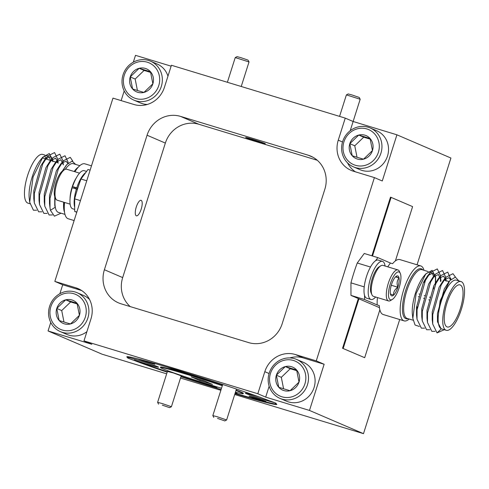 <?xml version="1.0" encoding="UTF-8"?>
<svg xmlns="http://www.w3.org/2000/svg" width="489" height="489" viewBox="0 0 489 489"><rect width="100%" height="100%" fill="white"/><g stroke="black" fill="none" stroke-linecap="round" stroke-linejoin="round"><path stroke-width="0.73" d="M217.538 418.407L224.806 420.913L217.538 418.407M213.785 417.417L212.837 415.595L217.538 416.836L226.627 419.972L224.806 420.913M162.324 405.143L169.591 407.655L162.324 405.143M158.564 404.159L157.623 402.337L162.317 403.578L171.413 406.707L169.591 407.655M375.631 297.019A19.908 6.546 -73.1 0 1 370.919 299.457A19.908 6.546 -73.1 0 1 370.442 278.51A19.908 6.546 -73.1 0 1 382.496 261.364A19.908 6.546 -73.1 0 1 385.057 266.016M370.919 299.457L366.738 298.186A19.908 6.546 -73.1 0 1 366.261 277.239A19.908 6.546 -73.1 0 1 378.315 260.093L382.496 261.364M77.696 188.509L72.598 186.596A19.908 6.546 106.9 0 1 84.261 170.704L86.577 171.407M77.415 189.396L72.25 187.703A19.908 6.546 106.9 0 0 72.684 208.797L74.689 209.402M85.654 172.666A19.908 6.546 106.9 0 0 76.785 187.868L72.598 186.596M76.437 188.974A19.908 6.546 106.9 0 0 74.683 207.238M76.785 187.868L77.769 188.289M397.942 269.934L382.887 265.356A16.204 5.33 106.9 0 0 380.815 265.784A16.204 5.33 106.9 0 0 373.076 279.305A16.204 5.33 106.9 0 0 371.976 294.849A16.204 5.33 106.9 0 0 373.278 296.291A16.204 5.33 106.9 0 0 373.462 296.358L388.517 300.937A16.204 5.33 -73.1 0 1 388.333 300.869A16.204 5.33 -73.1 0 1 388.217 283.602A16.204 5.33 -73.1 0 1 397.942 269.934A16.204 5.33 -73.1 0 1 398.125 270.001A16.204 5.33 -73.1 0 1 399.421 271.444L400.265 273.284A14.584 4.798 106.9 0 0 399.103 271.988A14.584 4.798 106.9 0 0 390.265 283.975A14.584 4.798 106.9 0 0 390.289 299.769A14.584 4.798 106.9 0 0 392.319 299.445A14.584 4.798 106.9 0 0 399.281 287.275A14.584 4.798 106.9 0 0 400.265 273.284M392.319 299.445L390.589 300.509A16.204 5.33 -73.1 0 1 388.517 300.937M391.536 295.827A10.44 3.435 106.9 0 0 393.547 295.173A10.44 3.435 106.9 0 0 397.863 287.245A10.44 3.435 106.9 0 0 399.012 277.948A10.44 3.435 106.9 0 0 396.396 276.169A10.44 3.435 106.9 0 0 395.839 276.585A10.44 3.435 106.9 0 0 391.524 284.512A10.44 3.435 106.9 0 0 390.375 293.81A10.44 3.435 106.9 0 0 390.705 294.898A10.44 3.435 106.9 0 0 391.536 295.827M390.699 294.109L393.547 295.173C393.327 292.055 394.77 289.409 397.863 287.245C396.597 283.669 396.982 280.57 399.012 277.948L395.839 276.585M371.976 294.849L371.133 293.003A14.584 4.798 -73.1 0 1 372.117 279.017A14.584 4.798 -73.1 0 1 379.085 266.847L380.815 265.784M391.298 285.246L397.863 287.245M395.522 276.884L399.012 277.948M74.218 187.293A14.584 4.798 106.9 0 0 74.041 187.843A14.584 4.798 106.9 0 0 73.925 188.21M70.068 198.522A16.204 5.33 -73.1 0 1 72.085 187.189A16.204 5.33 -73.1 0 1 76.37 177.782M55.758 198.717L54.909 196.871A14.584 4.798 -73.1 0 1 56.052 182.373A14.584 4.798 -73.1 0 1 62.861 170.716L64.591 169.652A16.204 5.33 106.9 0 0 57.024 182.611A16.204 5.33 106.9 0 0 55.758 198.717A16.204 5.33 106.9 0 0 57.237 200.227L70.116 204.145M75.63 187.88A9.951 3.276 106.9 0 0 75.447 188.448A9.951 3.276 106.9 0 0 75.385 188.65M79.542 173.143L66.663 169.225A16.204 5.33 106.9 0 0 64.591 169.652M235.233 57.574L237.049 56.632L240.802 57.629L248.076 60.129L249.017 61.944L235.233 57.574L227.391 82.28M346.389 94.884L348.205 93.949L351.958 94.945L359.232 97.445L360.173 99.261L346.389 94.884L339.568 116.382M279.971 398.376L286.56 401.206A21.18 19.988 -66.7 0 0 288.528 401.927A21.18 19.988 -66.7 0 0 313.7 388.621A21.18 19.988 -66.7 0 0 303.296 362.294L296.707 359.464A21.18 19.988 113.3 0 1 307.11 385.784A21.18 19.988 113.3 0 1 281.939 399.097A21.18 19.988 113.3 0 1 279.971 398.376A21.18 19.988 113.3 0 1 269.561 372.05A21.18 19.988 113.3 0 1 294.739 358.743A21.18 19.988 113.3 0 1 296.707 359.464M281.933 396.799A19.059 17.989 -66.7 0 0 304.916 383.877A19.059 17.989 -66.7 0 0 293.455 360.485A19.059 17.989 -66.7 0 0 270.472 373.407A19.059 17.989 -66.7 0 0 281.933 396.799M283.907 390.577A12.531 11.822 -66.7 0 0 290.075 390.699A12.531 11.822 -66.7 0 0 299.011 382.086A12.531 11.822 -66.7 0 0 296.634 370.026A12.531 11.822 -66.7 0 0 285.313 366.585A12.531 11.822 -66.7 0 0 276.371 375.204A12.531 11.822 -66.7 0 0 278.754 387.257A12.531 11.822 -66.7 0 0 283.907 390.577M284.922 389.195L290.075 390.699L299.011 382.086L296.634 370.026L285.313 366.585L276.371 375.204L278.754 387.257L284.922 389.195M133.815 100.092A21.18 19.988 113.3 0 1 123.405 73.772A21.18 19.988 113.3 0 1 148.583 60.459A21.18 19.988 113.3 0 1 150.551 61.18A21.18 19.988 113.3 0 1 160.954 87.5A21.18 19.988 113.3 0 1 135.783 100.813A21.18 19.988 113.3 0 1 133.815 100.092L140.404 102.928A21.18 19.988 -66.7 0 0 142.372 103.644A21.18 19.988 -66.7 0 0 147.323 104.457M167.959 76.15A21.18 19.988 -66.7 0 0 157.14 64.01L150.551 61.18M135.777 98.515A19.059 17.989 -66.7 0 0 158.76 85.593A19.059 17.989 -66.7 0 0 147.299 62.201A19.059 17.989 -66.7 0 0 124.316 75.123A19.059 17.989 -66.7 0 0 135.777 98.515M137.751 92.293A12.531 11.822 -66.7 0 0 143.919 92.415A12.531 11.822 -66.7 0 0 152.861 83.802A12.531 11.822 -66.7 0 0 150.478 71.742A12.531 11.822 -66.7 0 0 139.157 68.301A12.531 11.822 -66.7 0 0 130.221 76.92A12.531 11.822 -66.7 0 0 132.598 88.974A12.531 11.822 -66.7 0 0 137.751 92.293M138.772 90.911L143.919 92.415L152.861 83.802L150.478 71.742L139.157 68.301L130.221 76.92L132.598 88.974L138.772 90.911M353.413 166.847L360.002 169.683A21.18 19.988 -66.7 0 0 361.97 170.404A21.18 19.988 -66.7 0 0 387.147 157.091A21.18 19.988 -66.7 0 0 376.738 130.771L370.149 127.935A21.18 19.988 113.3 0 1 380.558 154.261A21.18 19.988 113.3 0 1 355.381 167.568A21.18 19.988 113.3 0 1 353.413 166.847A21.18 19.988 113.3 0 1 343.009 140.526A21.18 19.988 113.3 0 1 368.18 127.219A21.18 19.988 113.3 0 1 370.149 127.935M355.381 165.276A19.059 17.989 -66.7 0 0 378.364 152.354A19.059 17.989 -66.7 0 0 366.897 128.955A19.059 17.989 -66.7 0 0 343.914 141.883A19.059 17.989 -66.7 0 0 355.381 165.276M357.355 159.053A12.531 11.822 -66.7 0 0 363.516 159.176A12.531 11.822 -66.7 0 0 372.459 150.557A12.531 11.822 -66.7 0 0 370.075 138.503A12.531 11.822 -66.7 0 0 358.755 135.062A12.531 11.822 -66.7 0 0 349.818 143.674A12.531 11.822 -66.7 0 0 352.196 155.734A12.531 11.822 -66.7 0 0 357.355 159.053M358.37 157.672L363.516 159.176L372.459 150.557L370.075 138.503L358.755 135.062L349.818 143.674L352.196 155.734L358.37 157.672M91.492 165.838L84.909 163.839A28.704 9.438 106.9 0 0 76.26 169.683A28.704 9.438 106.9 0 0 74.89 171.725M79.793 165.673L73.271 163.687A25.459 8.374 106.9 0 0 65.294 169.31M75.624 164.402L72.109 161.113L66.81 164.597L62.69 170.826M50.391 160.361A25.459 8.374 106.9 0 0 47.366 155.814A25.459 8.374 106.9 0 0 41.938 158.277M42.867 157.116L41.033 159.273A25.459 8.374 106.9 0 0 32.225 176.847A25.459 8.374 106.9 0 0 29.218 198.137L29.688 202.214L33.087 176.957L42.867 157.116L49.285 153.528L52.684 159.897L52.891 161.682M29.915 203.73L27.952 203.137A25.459 8.374 -73.1 0 1 27.622 175.447A25.459 8.374 -73.1 0 1 42.763 154.414L44.909 155.068M44.75 156.138A25.459 8.374 -73.1 0 1 45.746 158.76M167.513 367.202A16.204 0.562 -162.4 0 0 167.538 367.215A16.204 0.562 -162.4 0 0 184.585 373.009A16.204 0.562 -162.4 0 0 197.623 376.567A16.204 0.562 -162.4 0 0 197.263 376.316M137.941 358.877A8.912 0.306 -162.4 0 0 138.326 359.067A8.912 0.306 -162.4 0 0 147.849 362.3A8.912 0.306 -162.4 0 0 154.866 364.195A8.912 0.306 -162.4 0 0 154.426 363.963A8.912 0.306 -162.4 0 0 144.738 360.674M222.788 384.513L221.847 384.342L222.629 384.733M236.419 389.11L237.006 389.238M141.199 209.133A8.099 2.665 106.9 0 0 141.095 200.325A8.099 2.665 106.9 0 0 136.278 207.018A8.099 2.665 106.9 0 0 136.382 215.826A8.099 2.665 106.9 0 0 141.199 209.133M264.812 143.418A10.3 0.355 17.6 0 1 265.325 143.705A10.3 0.355 17.6 0 1 257.037 141.443A10.3 0.355 17.6 0 1 246.199 137.757A10.3 0.355 17.6 0 1 245.686 137.476A10.3 0.355 17.6 0 1 253.974 139.732A10.3 0.355 17.6 0 1 264.812 143.418M275.423 403.009L275.319 403.327A16.204 0.562 -162.4 0 0 276.077 403.394A16.204 0.562 -162.4 0 0 275.276 402.942A16.204 0.562 -162.4 0 0 269.445 400.803A78.698 2.726 -162.4 0 0 186.822 373.064A16.204 0.562 -162.4 0 0 169.353 367.752A78.698 2.726 -162.4 0 0 126.798 356.817A78.698 2.726 -162.4 0 0 128.307 357.899A16.204 0.562 -162.4 0 0 127.55 357.832A16.204 0.562 -162.4 0 0 128.35 358.278A16.204 0.562 -162.4 0 0 134.182 360.424L134.322 359.983A16.204 0.562 -162.4 0 0 150.215 365.057A16.204 0.562 -162.4 0 0 158.577 367.19A16.204 0.562 -162.4 0 0 157.77 366.738A16.204 0.562 -162.4 0 0 143.057 361.677A16.204 0.562 -162.4 0 0 128.448 357.453A78.698 2.726 -162.4 0 1 127.14 356.683M259.537 397.074A16.204 0.562 -162.4 0 0 245.331 393.156A16.204 0.562 -162.4 0 0 246.132 393.602A16.204 0.562 -162.4 0 0 259.91 398.364A16.204 0.562 -162.4 0 0 274.775 402.734M235.117 393.211A16.204 0.562 -162.4 0 0 237.171 393.578A16.204 0.562 -162.4 0 0 236.37 393.125A16.204 0.562 -162.4 0 0 235.282 392.685M207.134 383.859A16.204 0.562 -162.4 0 0 206.285 383.779A16.204 0.562 -162.4 0 0 207.091 384.226A16.204 0.562 -162.4 0 0 216.945 387.722L216.804 388.162A16.204 0.562 -162.4 0 0 221.101 389.55M249.476 396.383A8.912 0.306 -162.4 0 0 258.999 399.617A8.912 0.306 -162.4 0 0 266.022 401.512A8.912 0.306 -162.4 0 0 265.582 401.28A8.912 0.306 -162.4 0 0 256.352 398.138A8.912 0.306 -162.4 0 0 249.042 396.127A8.912 0.306 -162.4 0 0 249.476 396.383M181.199 375.852L173.271 372.911L167.409 371.475M235.967 390.54A43.399 1.504 17.6 0 1 241.028 392.533A43.399 1.504 17.6 0 1 243.18 393.737L243.32 393.297A43.399 1.504 -162.4 0 0 241.169 392.092A43.399 1.504 -162.4 0 0 236.101 390.1M222.452 385.295A43.399 1.504 -162.4 0 0 160.588 367.05L160.447 367.49A43.399 1.504 17.6 0 1 222.312 385.735M221.517 388.242A43.399 1.504 17.6 0 1 162.599 368.694A43.399 1.504 17.6 0 1 160.447 367.49M409.207 319.036A28.704 9.438 -73.1 0 1 404.091 320.87A28.704 9.438 -73.1 0 1 403.725 289.659A28.704 9.438 -73.1 0 1 420.791 265.943A28.704 9.438 -73.1 0 1 424.018 270.313M424.605 280.234A28.704 9.438 -73.1 0 1 424.379 282.569M419.342 326.469L415.063 325.026L412.826 318.333L412.398 314.616A25.459 8.374 -73.1 0 1 415.399 293.333A25.459 8.374 -73.1 0 1 424.207 275.759L425.803 273.883M425.002 274.879A25.459 8.374 -73.1 0 1 430.54 272.3A25.459 8.374 -73.1 0 1 433.578 276.884M433.865 285.655A25.459 8.374 -73.1 0 1 433.474 288.901M412.826 318.333L416.17 293.431L425.803 273.889L432.111 270.356L435.461 276.615L435.351 284.647M446.237 330.295L441.634 328.895A25.459 8.374 -73.1 0 1 441.304 301.206A25.459 8.374 -73.1 0 1 456.445 280.173L461.048 281.572A25.459 8.374 106.9 0 0 445.907 302.605A25.459 8.374 106.9 0 0 446.237 330.295A25.459 8.374 106.9 0 0 461.378 309.256A25.459 8.374 106.9 0 0 461.048 281.572M458.89 280.918L455.332 277.122L449.782 280.668L440.106 300.784L437.502 321.811L441.182 328.944L437.056 332.923L432.722 324.085L432.747 314.58L441.145 285.093L446.249 277.086L452.979 273.693L455.448 277.129M446.964 303.058A21.987 7.231 106.9 0 0 447.246 326.97A21.987 7.231 106.9 0 0 460.32 308.803A21.987 7.231 106.9 0 0 460.039 284.891A21.987 7.231 106.9 0 0 446.964 303.058M420.791 265.943L399.874 259.586A28.704 9.438 106.9 0 0 392.569 263.693L390.479 263.058A28.704 9.438 106.9 0 0 387.771 266.841M390.479 263.058L377.85 257.624L364.256 253.491L357.245 263.009A72.335 23.79 106.9 0 0 353.871 272.831A72.335 23.79 106.9 0 0 350.949 282.85L364.219 286.884M60.367 331.615A21.18 19.988 113.3 0 1 49.964 305.295A21.18 19.988 113.3 0 1 75.135 291.988A21.18 19.988 113.3 0 1 77.103 292.703A21.18 19.988 113.3 0 1 87.513 319.03A21.18 19.988 113.3 0 1 62.335 332.337A21.18 19.988 113.3 0 1 60.367 331.615L66.956 334.452A21.18 19.988 -66.7 0 0 68.925 335.173A21.18 19.988 -66.7 0 0 86.901 331.67M89.566 299.506A21.18 19.988 -66.7 0 0 83.692 295.539L77.103 292.703M62.335 330.044A19.059 17.989 -66.7 0 0 85.318 317.123A19.059 17.989 -66.7 0 0 73.851 293.724A19.059 17.989 -66.7 0 0 50.868 306.652A19.059 17.989 -66.7 0 0 62.335 330.044M64.31 323.822A12.531 11.822 -66.7 0 0 70.477 323.944A12.531 11.822 -66.7 0 0 79.414 315.326A12.531 11.822 -66.7 0 0 77.036 303.272A12.531 11.822 -66.7 0 0 65.715 299.83A12.531 11.822 -66.7 0 0 56.773 308.443A12.531 11.822 -66.7 0 0 59.157 320.503A12.531 11.822 -66.7 0 0 64.31 323.822M65.324 322.44L70.477 323.944L79.414 315.326L77.036 303.272L65.715 299.83L56.773 308.443L59.157 320.503L65.324 322.44M77.262 303.962L70.654 301.957L61.718 310.57L63.98 322.025M70.654 301.957L65.715 299.83M61.718 310.57L56.773 308.443M342.557 348.266L364.684 357.697L342.557 348.266L358.327 298.553M371.884 255.814L390.479 197.195L391.108 197.385L372.514 256.004M350.949 282.85L350.968 295.387L358.932 298.816L343.186 348.455M395.381 260.918L412.606 206.627L391.108 197.385M364.684 357.697L379.867 309.824M437.478 321.573L437.435 313.553L444.318 288.846L449.189 281.389M432.722 324.085L432.221 319.757L432.209 311.964L439.091 287.257L443.419 280.405L448.847 277.673L450.595 279.763M435.1 331.334L431.824 331.334L427.496 322.495L426.989 318.168L426.983 310.374L433.865 285.668L438.187 278.816L443.621 276.083L446.005 280.625M429.874 329.745L426.597 329.745L422.264 320.906L421.762 316.579L421.75 308.785L428.633 284.078L432.961 277.226L438.395 274.494L440.852 279.622L440.974 281.096M424.641 328.156L421.365 328.156L417.038 319.317L416.53 314.989L416.524 307.196L423.407 282.489L427.734 275.637L433.162 272.905L435.626 278.033L435.62 284.097M427.496 322.495L427.52 312.991L435.919 283.504L441.023 275.496L447.747 272.104L450.901 279.457M422.264 320.906L422.288 311.401L430.687 281.915L435.791 273.907L442.521 270.515L445.577 276.878L445.76 280.552M417.038 319.317L417.062 309.812L425.461 280.325L430.564 272.318L437.294 268.926L440.351 275.289L440.436 281.53M437.056 332.923L444.275 329.696M377.459 297.575A28.704 9.438 106.9 0 0 377.19 304.953L364.562 299.519L364.556 295.362M375.521 260.784L377.85 257.624M357.245 263.009L370.503 267.037M379.464 307.642L358.932 298.816M404.091 320.87L383.18 314.513A28.704 9.438 106.9 0 1 379.281 305.588L377.19 304.953M364.562 299.519L350.968 295.387M417.404 306.854A28.704 9.438 -73.1 0 1 416.396 308.914M449.061 281.554L444.354 280.124A21.987 7.231 106.9 0 0 443.755 280.02M360.173 99.267L353.119 121.492L396.921 134.811L450.925 158.039L417.056 264.812M396.921 134.811L382.276 180.985L374.403 177.599L316.261 360.876L295.344 354.519A25.324 23.9 -66.7 0 0 264.812 371.689L257.819 393.737L265.692 397.123L309.488 410.436L363.492 433.664L399.696 319.531M309.488 410.436L324.134 364.262L316.261 360.876M257.819 393.737L83.98 340.888L91.853 344.274L48.063 330.961L102.06 354.189L166.663 373.828M48.063 330.961L50.758 322.465M59.884 293.7L62.708 284.794L54.829 281.401L112.971 98.124L133.888 104.481A25.324 23.9 -66.7 0 0 164.42 87.317L171.413 65.263L345.252 118.112L338.26 140.16A25.324 23.9 -66.7 0 0 351.133 170.38A25.324 23.9 -66.7 0 0 353.486 171.242L374.403 177.599M121.138 100.606L124.2 90.942M133.326 62.17L135.496 55.336L171.126 66.168M235.111 393.235A78.698 2.726 -162.4 0 0 276.627 404.103M275.319 403.327A78.698 2.726 17.6 0 1 276.829 404.409A78.698 2.726 17.6 0 1 234.971 393.682M199.75 380.528L191.168 376.836L203.925 380.717L212.507 384.403L199.75 380.528L200.025 379.66L204.958 381.157M243.18 393.737A43.399 1.504 17.6 0 1 235.441 392.184M216.804 388.162A78.698 2.726 17.6 0 1 180.918 376.738M167.189 372.178A78.698 2.726 17.6 0 1 134.182 360.424M180.508 378.034L220.863 390.301M234.708 394.513L363.492 433.664M350.203 130.716L353.125 121.498L345.252 118.112M198.992 379.213L200.025 379.66M134.322 359.983A78.698 2.726 -162.4 0 0 167.33 371.738M181.058 376.298A78.698 2.726 -162.4 0 0 216.945 387.722M128.307 357.899L128.448 357.453M347.545 162.88A25.324 23.9 -66.7 0 0 355.436 171.835M83.98 340.888L90.972 318.84A25.324 23.9 -66.7 0 0 78.099 288.62A25.324 23.9 -66.7 0 0 75.746 287.764L54.829 281.401M324.134 364.262L303.223 357.905A25.324 23.9 -66.7 0 0 289.781 357.93M147.067 135.227L104.395 269.732A27.775 26.217 -66.7 0 0 118.521 302.88A27.775 26.217 -66.7 0 0 121.101 303.822L248.675 342.606A27.775 26.217 -66.7 0 0 282.165 323.773L324.837 189.267A27.775 26.217 -66.7 0 0 310.711 156.125A27.775 26.217 -66.7 0 0 308.131 155.178L180.557 116.394A27.775 26.217 -66.7 0 0 147.067 135.227L165.349 143.088L122.678 277.593A27.775 26.217 -66.7 0 0 130.245 306.603M81.669 290.558L62.708 284.794M269.146 386.243L265.692 397.123M317.269 160.264L198.84 124.261A27.775 26.217 -66.7 0 0 165.349 143.088M55.196 162.782A21.987 7.231 -73.1 0 1 57.439 162.501L42.317 157.904M36.681 210.221L33.411 210.221L29.688 202.214M58.124 163.271L57.616 158.937L54.56 152.574L47.836 155.967L42.726 163.98L34.328 193.461L34.309 202.972L38.637 211.81L41.913 211.81M68.173 163.161L68.075 162.116L65.019 155.753L58.289 159.145L53.185 167.159L44.786 196.645L44.762 206.15L44.261 201.816L44.248 194.029L51.131 169.316L55.459 162.464L60.887 159.732L63.35 164.86L62.849 160.526L59.792 154.163L53.063 157.556L47.959 165.569L39.56 195.056L39.536 204.561L43.863 213.4L47.14 213.4M44.762 206.15L49.096 214.989L52.519 214.934M72.837 161.199L70.245 157.342L63.521 160.734L58.411 168.748L50.019 198.234L49.994 207.739L50.422 210.307L54.413 216.162L61.064 213.204M52.818 161.101L50.434 156.553L45 159.286L40.673 166.138L33.79 190.851L33.802 198.638L34.309 202.972M58.063 162.794L55.66 158.143L50.226 160.875L45.905 167.727L39.022 192.44L39.028 200.227L39.536 204.561M67.879 163.442L66.119 161.321L62.011 162.684M63.521 160.734L60.685 164.053L56.363 170.905L49.475 195.618L49.487 203.406L49.994 207.739M66.339 165.166L62.305 171.113M54.768 196.535L54.737 205.154M54.823 196.676L54.731 205.093L55.11 207.33L50.422 210.307M55.275 197.666A25.459 8.374 106.9 0 0 58.46 212.409L64.982 214.39M64.585 202.464A28.704 9.438 106.9 0 0 64.279 209.09A28.704 9.438 106.9 0 0 68.209 218.76L74.132 220.563M76.755 212.287L74.689 211.401L74.67 198.864A72.335 23.79 -73.1 0 1 80.966 179.017L87.983 169.506L90.123 170.154M74.67 198.864L80.459 200.624M76.834 212.049L74.689 211.401M86.755 180.777L80.966 179.017M370.301 139.194L363.7 137.189L354.763 145.801L357.025 157.256M363.7 137.189L358.755 135.062M354.763 145.801L349.818 143.674M150.704 72.433L144.102 70.428L135.16 79.047L137.427 90.502M144.102 70.428L139.157 68.301M135.16 79.047L130.221 76.92M296.86 370.717L290.258 368.712L281.316 377.325L283.583 388.786M290.258 368.712L285.313 366.585M281.316 377.325L276.371 375.204M76.26 169.683L75.11 171.284A26.1 8.582 106.9 0 0 74.817 171.7M64.365 202.397A26.1 8.582 106.9 0 0 64.218 207.122L64.279 209.09M64.542 212.238A25.459 8.374 -73.1 0 1 63.674 202.183M74.163 171.505A25.459 8.374 -73.1 0 1 78.228 167.214M408.015 318.675A26.1 8.582 -73.1 0 1 405.687 290.356A26.1 8.582 -73.1 0 1 422.832 269.952M428.175 271.578L421.958 269.69A25.459 8.374 106.9 0 0 406.817 290.723A25.459 8.374 106.9 0 0 407.148 318.406L413.119 320.222M424.776 279.928A26.1 8.582 -73.1 0 1 424.666 281.957M425.448 280.35A25.459 8.374 106.9 0 0 425.461 278.797M342.52 141.993L338.26 140.16M80.343 289.739L75.746 287.764M303.223 357.905L295.344 354.519M269.072 373.517L264.812 371.689M122.678 277.593L104.395 269.732M198.84 124.261L180.557 116.394M313.174 157.348L308.131 155.178M222.703 384.495L212.837 415.595M236.438 389.048L226.627 419.972M167.489 371.237L157.623 402.337M181.278 375.607L171.413 406.707M249.017 61.95L241.236 86.492M418.327 296.646L419.354 296.957M423.553 298.235L424.586 298.547M428.786 299.824L429.813 300.136M419.042 293.962L420.088 294.28M424.269 295.552L425.314 295.869M429.501 297.141L430.54 297.459M435.461 276.615L435.626 278.033M450.919 279.439L450.803 278.467M446.084 281.212L445.577 276.878M440.852 279.622L440.351 275.289M446.249 277.086L443.419 280.405M441.023 275.496L438.187 278.816M435.791 273.907L432.961 277.226M430.564 272.318L427.734 275.637M449.782 280.668L448.645 281.994M437.502 321.811L437.447 321.346M68.075 162.116L68.191 163.143M66.81 164.597L65.917 165.643M45 159.286L47.836 155.967M50.226 160.875L53.063 157.556M55.459 162.464L58.289 159.145"/></g></svg>
